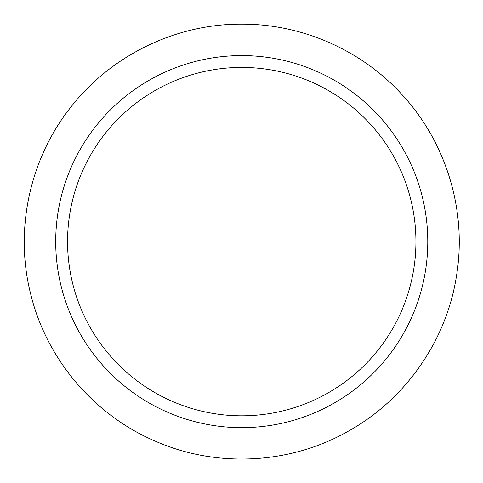 <?xml version="1.0" encoding="UTF-8"?>
<svg xmlns="http://www.w3.org/2000/svg" width="483" height="483" viewBox="0 0 483 483"><rect width="100%" height="100%" fill="white"/><g stroke="black" fill="none" stroke-linecap="round" stroke-linejoin="round"><path stroke-width="0.72" d="M241.742 415.809A174.188 174.188 0 0 1 90.889 154.53A174.188 174.188 0 0 1 392.594 154.53A174.188 174.188 0 0 1 241.742 415.809M241.742 427.654A186.033 186.033 0 0 0 427.775 241.621A186.033 186.033 0 0 0 241.742 55.587A186.033 186.033 0 0 0 55.708 241.621A186.033 186.033 0 0 0 241.742 427.654M241.742 24.15C175.534 23.739 110.16 55.768 69.908 108.331C29.004 160.398 14.242 231.677 31.105 295.705C47.171 359.932 94.451 415.283 155.375 441.202C215.973 467.876 288.689 464.447 346.51 432.188C404.724 400.655 446.582 341.101 456.532 275.642C467.296 210.31 445.894 140.734 400.268 92.754C359.865 49.332 301.048 23.884 241.742 24.15"/></g></svg>
